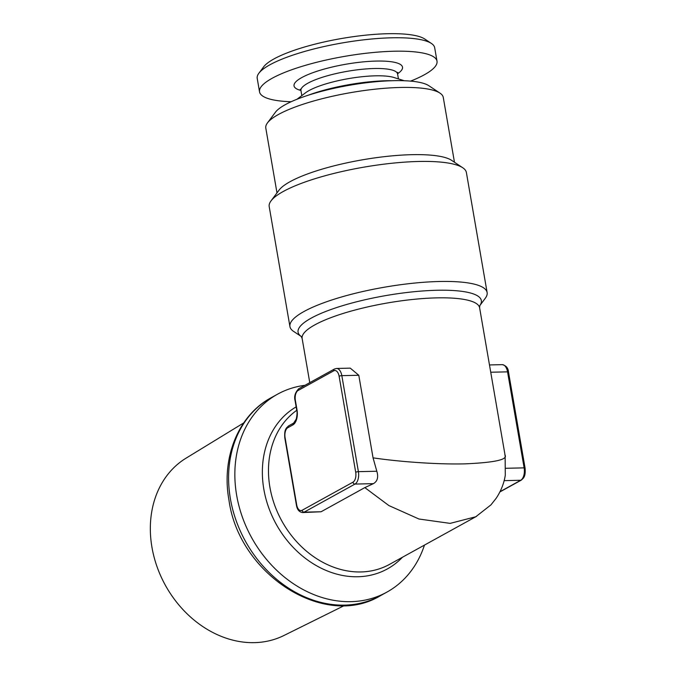 <?xml version="1.0" encoding="UTF-8"?>
<svg xmlns="http://www.w3.org/2000/svg" width="676" height="676" viewBox="0 0 676 676"><rect width="100%" height="100%" fill="white"/><g stroke="black" fill="none" stroke-linecap="round" stroke-linejoin="round"><path stroke-width="1.01" d="M410.577 81.12A90.052 20.466 170.2 0 0 424.013 74.96A90.052 20.466 170.2 0 0 437.009 61.186L434.685 47.742A90.052 20.466 170.2 0 0 431.423 43.458L424.731 39.005A84.044 19.105 170.2 0 0 356.294 36.267A84.044 19.105 170.2 0 0 274.262 58.761A84.044 19.105 170.2 0 0 263.665 66.831L258.849 73.27A90.052 20.466 170.2 0 0 257.218 78.399L259.533 91.843A90.052 20.466 170.2 0 0 291.128 101.746M431.423 43.458A90.052 20.466 170.2 0 0 358.103 40.526A90.052 20.466 170.2 0 0 270.214 64.626A90.052 20.466 170.2 0 0 258.849 73.27M437.009 61.186A90.052 20.466 170.2 0 0 370.676 52.762A90.052 20.466 170.2 0 0 272.529 78.07A90.052 20.466 170.2 0 0 259.533 91.843M404.231 80.731L393.947 77.503A49.027 11.146 170.2 0 0 352.61 77.951A49.027 11.146 170.2 0 0 309.101 90.533A49.027 11.146 170.2 0 0 305.577 92.773L296.967 99.262M392.232 80.714A67.034 15.235 170.2 0 0 308.264 95.215M344.49 605.485L283.954 635.491A101.341 82.506 -118.9 0 1 151.965 547.357A101.341 82.506 -118.9 0 1 186.052 458.167L243.706 422.931M304.96 385.303A113.061 92.046 61.1 0 0 277.566 394.184A113.061 92.046 61.1 0 0 236.668 495.356A113.061 92.046 61.1 0 0 350.954 601.657A113.061 92.046 61.1 0 0 386.858 592.142A113.061 92.046 61.1 0 0 424.46 545.093M454.466 162.24L443.27 97.42A90.052 20.466 170.2 0 0 440 93.136L428.846 85.708A80.047 18.193 170.2 0 0 363.367 83.14A80.047 18.193 170.2 0 0 285.23 104.695A80.047 18.193 170.2 0 0 275.453 112.208L267.434 122.939A90.052 20.466 170.2 0 0 265.795 128.068L276.991 192.897M440 93.136A90.052 20.466 170.2 0 0 366.341 90.238A90.052 20.466 170.2 0 0 278.436 114.489A90.052 20.466 170.2 0 0 267.434 122.939M487.126 292.547L466.389 172.524A100.056 22.747 170.2 0 0 462.764 167.766L451.61 160.339A90.052 20.466 170.2 0 0 377.952 157.449A90.052 20.466 170.2 0 0 290.046 181.7A90.052 20.466 170.2 0 0 279.044 190.15L271.025 200.882A100.056 22.747 170.2 0 0 269.2 206.586L289.936 326.601A100.056 22.747 -9.8 0 1 303.98 311.518A100.056 22.747 -9.8 0 1 413.053 283.227A100.056 22.747 -9.8 0 1 487.126 292.547A100.056 22.747 -9.8 0 1 485.3 298.243L479.783 305.645A92.984 21.133 -9.8 0 0 422.407 290.993A92.984 21.133 -9.8 0 0 311.129 318.168A92.984 21.133 -9.8 0 0 301.243 336.471L293.561 331.367A100.056 22.747 -9.8 0 1 289.936 326.601M462.764 167.766A100.056 22.747 170.2 0 0 380.918 164.555A100.056 22.747 170.2 0 0 283.244 191.494A100.056 22.747 170.2 0 0 271.025 200.882M333.724 370.82L298.116 390.475A8.002 4.276 -91.3 0 0 295.37 400.403L297.034 410.002A12.007 6.414 88.7 0 1 292.919 424.891L287.832 427.705A8.002 4.276 -91.3 0 0 285.086 437.634L296.696 504.837A8.002 4.276 -91.3 0 0 302.096 510.279L352.957 482.191A8.002 4.276 -91.3 0 0 355.703 472.262L339.115 376.253A8.002 4.276 -91.3 0 0 333.724 370.82A2.003 1.631 61.1 0 1 334.443 369.028L336.513 368.454L350.269 368.141L358.787 375.264L373.051 457.838C396.406 461.37 435.462 464.615 465.316 463.846C495.229 462.528 508.403 459.519 504.845 454.813M373.051 457.838L376.819 471.24C378.602 477.205 377.453 481.346 373.389 483.653L364.82 487.616L388.877 505.563L418.943 519.007L450.14 523.376L475.735 516.785L490.911 504.913L496.125 498.339C500.933 491.165 503.992 483.467 505.293 475.228L505.133 455.599L479.614 307.825A90.052 20.466 170.2 0 0 412.943 299.434A90.052 20.466 170.2 0 0 314.779 324.902A90.052 20.466 170.2 0 0 302.138 338.482L301.192 336.428M476.673 516.253L475.735 516.785M321.075 511.766L304.115 512.154A10.005 5.349 88.7 0 1 302.687 512.56L321.075 511.766L364.82 487.616M397.556 73.768A55.026 12.506 170.2 0 0 373.659 61.153A55.026 12.506 170.2 0 0 301.766 77.579A55.026 12.506 170.2 0 0 300.921 90.457M397.741 72.366L397.581 73.929A49.027 11.146 170.2 0 0 361.28 69.366A49.027 11.146 170.2 0 0 307.834 83.224A49.027 11.146 170.2 0 0 300.955 90.618L301.817 95.603M386.858 592.142L380.588 595.607A113.061 92.046 -118.9 0 1 344.684 605.121A113.061 92.046 -118.9 0 1 230.406 498.812A113.061 92.046 -118.9 0 1 271.304 397.64L277.566 394.184M402.448 557.252A92.984 75.695 -118.9 0 1 321.472 568.339A92.984 75.695 -118.9 0 1 263.851 489.331A92.984 75.695 -118.9 0 1 296.156 406.876M296.756 410.315A90.052 73.312 61.1 0 0 269.918 487.286A90.052 73.312 61.1 0 0 389.537 564.375L475.76 516.777M358.787 375.264L341.828 375.653L358.407 471.662A10.005 5.349 88.7 0 1 354.985 484.075L304.115 512.154A2.003 1.631 61.1 0 1 302.096 510.279M376.819 471.24L358.407 471.662A2.003 0.456 170.2 0 0 355.703 472.262M336.513 368.454A10.005 5.349 88.7 0 1 341.828 375.653A2.003 0.456 170.2 0 0 339.115 376.253M373.389 483.653L354.985 484.075A2.003 1.631 -118.9 0 1 352.957 482.191M500.02 491.689L520.706 480.273L504.152 480.653M499.894 491.942L521.34 480.104A2.003 1.631 61.1 0 1 520.706 480.273A10.005 5.349 -91.3 0 0 524.128 467.86L505.986 468.282M521.34 480.104L523.477 478.042C523.883 477.129 525.691 475.82 525.083 468.088A2.003 0.456 -9.8 0 0 524.128 467.86L507.549 371.851L490.734 372.231M502.226 364.651C506.087 365.539 508.183 368.014 508.504 372.07A2.003 0.456 170.2 0 0 507.549 371.851A10.005 5.349 -91.3 0 0 502.226 364.651L489.475 364.947M297.034 410.002A2.003 0.456 170.2 0 0 296.747 410.307C297.288 411.828 297.136 414.734 296.282 419.019L293.646 423.1L288.559 425.914L286.421 427.976C286.016 428.888 284.207 430.198 284.807 437.93L296.418 505.141C297.153 509.679 299.24 512.154 302.687 512.56M296.747 410.307L295.091 400.699A2.003 0.456 -9.8 0 1 295.37 400.403M295.091 400.699C293.933 396.381 295.184 392.376 298.843 388.683A2.003 1.631 61.1 0 0 298.116 390.475M292.919 424.891A2.003 1.631 -118.9 0 1 293.646 423.1M287.832 427.705A2.003 1.631 -118.9 0 1 288.559 425.914M300.271 89.198L300.955 90.618M397.581 73.929L398.443 78.915M380.588 595.607C324.75 629.719 239.11 574.6 228.995 500.325C221.145 457.796 238.29 415.275 271.304 397.64M309.769 382.65L302.138 338.482M479.808 305.577L479.614 307.825M334.443 369.028L298.843 388.683M508.504 372.07L525.083 468.088"/></g></svg>
